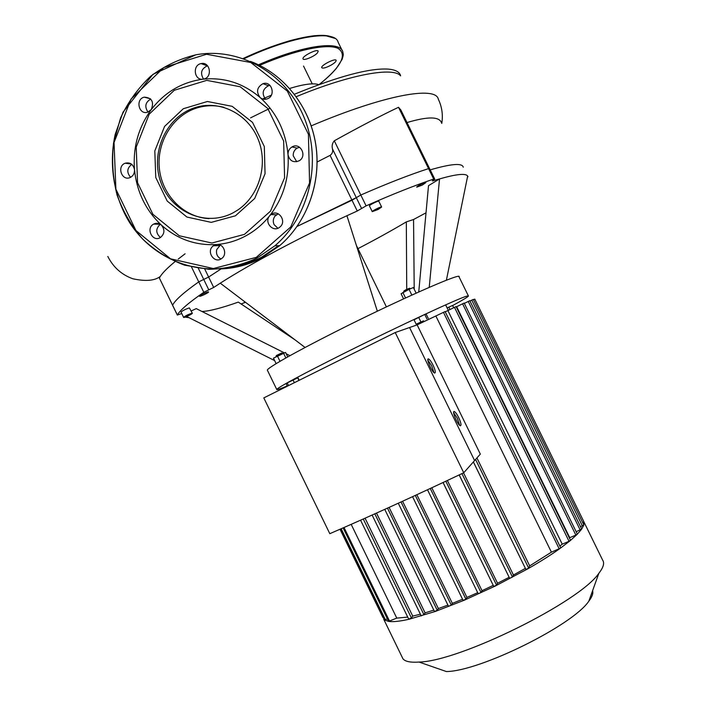 <?xml version="1.0" encoding="UTF-8"?>
<svg xmlns="http://www.w3.org/2000/svg" width="707" height="707" viewBox="0 0 707 707"><rect width="100%" height="100%" fill="white"/><g stroke="black" fill="none" stroke-linecap="round" stroke-linejoin="round"><path stroke-width="1.06" d="M186.63 316.215L185.658 316.374L187.001 315.49L190.298 314.27L186.454 315.843M188.955 315.163L188.734 314.703M375.178 209.944L379.367 208.07L376.31 210.041L374.533 210.633L375.178 209.944M376.31 210.041L376.036 209.484M357.954 248.643C375.585 239.496 391.713 230.579 406.322 221.901L413.551 219.515L414.214 289.19M406.322 221.901L406.737 289.349M188.963 317.655L185.057 317.134M186.675 316.506L274.643 360.597M201.981 311.487C209.343 311.186 221.459 308.058 238.312 302.11L295.084 339.89M191.217 310.956L196.254 308.614L284.302 352.828M286.211 353.783L289.958 355.674M181.761 313.563L177.36 315.013C179.976 310.214 188.787 302.631 203.81 292.291L213.691 287.457L220.266 283.18C250.702 263.676 300.21 237.19 346.925 215.723L377.335 311.204M220.266 283.18L305.088 347.482M426.012 212.816L413.551 219.515M418.747 291.973L428.504 185.676L439.533 178.924C456.404 174.09 465.78 173.135 467.663 176.061L467.963 176.785L467.645 176.123M346.925 215.723L357.265 211.013L366.102 205.861C392.694 194.151 415.23 185.216 433.7 179.074L434.664 178.959L432.357 180.948L439.533 178.924L429.229 287.351M245.47 302.287L241.114 303.983M245.179 302.066L244.41 302.136L244.772 301.756M208.203 291.867L208.583 291.956C208.839 292.716 199.312 297.161 199.489 296.198C201.415 294.519 204.323 293.078 208.203 291.867M181.045 312.105L181.019 312.043C182.848 310.488 185.632 309.109 189.379 307.907L192.331 313.236M422.318 185.066L416.715 187.161C416.326 186.436 425.959 181.628 425.897 182.574L422.318 185.066M369.461 205.94L369.434 205.887C369.063 205.11 378.917 200.258 378.828 201.265L381.63 206.992M447.151 307.978L448.821 307.147L450.005 309.569M448.821 307.147L452.577 305.459L453.691 307.739M282.491 353.306L281.633 352.996L276.357 355.533L276.039 356.452M276.084 356.682L282.712 353.438M287.731 356.911L285.557 352.448L273.459 358.149L276.128 363.645M285.858 357.972L283.472 353.076M280.016 361.33L277.4 355.939M287.307 386.084L286.123 383.636L287.219 382.876L297.7 377.865L298.884 380.286M293.034 379.986L294.298 382.575M287.219 382.876L288.491 385.492M410.299 288.562L409.406 288.253L406.057 289.684L403.98 290.904L403.662 291.841M403.635 291.929L410.537 288.721M416.14 293.14L413.401 287.528L409.044 289.349L401.09 293.758L403.582 298.858M411.845 295.084L409.044 289.349M405.544 297.956L402.866 292.477M423.599 320.81L416.158 324.186L423.599 320.81M416.158 324.186L414.019 319.803L424.739 314.456L426.118 314.023L428.256 318.397M424.739 314.456L426.895 318.857M418.668 317.363L420.815 321.765M468.352 295.853L459.029 276.835C462.785 271.665 396.512 300.846 334.941 332.051C294.899 352.254 267.635 367.764 267.326 370.088L267.538 370.512M287.236 385.925C279.822 389.027 276.313 390.184 276.711 389.389C279.742 386.384 302.543 374.215 345.096 352.873C399.022 325.945 459.462 297.886 466.859 296.118L468.441 296.03C467.857 296.984 462.59 300.166 452.63 305.557M191.959 313.219L192.348 313.289C192.569 313.961 183.405 318.23 183.599 317.363C185.437 315.817 188.221 314.438 191.959 313.219M378.165 209.449L372.253 211.658C371.9 210.907 381.753 206.055 381.647 207.036L378.165 209.449M177.36 315.013L172.588 305.194C175.106 300.175 183.82 292.406 198.747 281.881C183.82 292.406 175.106 300.175 172.588 305.194L159.42 278.151M198.34 268.324L203.731 279.433L198.747 281.881L208.627 277.047L203.731 279.433L208.795 289.843M213.691 287.457L208.627 277.047L221.008 268.969L208.627 277.047L204.756 269.075M429.529 168.496L400.825 109.939L398.509 107.287C381.153 115.515 359.748 126.677 334.287 140.799C332.29 143.212 331.689 145.925 332.484 148.93C333.103 151.634 332.299 153.781 330.072 155.381L351.998 200.222L297.108 226.417L356.31 197.66L351.998 200.222L357.265 211.013M366.102 205.861L360.809 195.026L356.31 197.66L360.809 195.026C387.436 183.387 410.025 174.585 428.575 168.62C410.025 174.585 387.436 183.387 360.809 195.026L334.287 140.799M429.547 168.522L428.575 168.62L429.547 168.522L434.646 178.933M430.201 169.866C451.26 163.759 462.281 162.866 463.262 167.188C462.281 162.866 451.26 163.759 430.201 169.866M288.014 154.665C287.899 151.271 289.225 148.7 292 146.95C300.148 141.877 307.572 155.964 299.264 160.736C293.396 163.043 289.649 161.019 288.014 154.665C289.437 177.802 283.304 198.199 269.606 215.865L270.975 214.539C278.328 208.556 287.36 221.459 279.778 227.124C273.255 232.921 263.826 222.466 269.606 215.865C262.863 224.243 254.927 230.915 245.789 235.882C236.642 240.795 227 243.668 216.872 244.507C223.819 243.579 227.627 254.387 221.795 258.409C214.424 264.498 205.534 250.994 213.461 245.762L216.872 244.507C195.936 245.78 177.439 239.311 161.399 225.091C165.023 229.669 164.704 233.814 160.436 237.525C152.668 242.625 145.395 228.334 153.605 224.11C156.353 222.74 158.951 223.067 161.399 225.091C145.766 210.386 136.805 191.933 134.507 169.724C134.63 173.383 133.181 175.981 130.159 177.51C121.851 181.469 116.522 166.242 125.157 163.22C130.159 162.097 133.278 164.271 134.507 169.724C132.801 147.436 138.386 127.401 151.254 109.612L147.613 112.201C138.784 115.179 135.161 99.139 144.228 97.159C151.881 97.681 154.223 101.835 151.254 109.612C164.669 92.219 181.911 82.074 202.989 79.193C194.116 80.633 192.207 65.053 201.088 63.595C210.041 61.332 212.869 77.178 203.855 79.034L202.989 79.193C224.207 77.072 243.243 83.179 260.114 97.531C255.978 91.822 256.933 87.217 262.96 83.691C271.868 80.483 276.198 96.002 267.202 98.874C264.595 99.731 262.235 99.28 260.114 97.531C276.534 112.528 285.831 131.582 288.014 154.665M299.6 147.268L297.143 148.117C294.404 149.849 293.087 152.385 293.202 155.734L296.737 161.735M269.994 85.414L268.483 85.715C262.58 89.117 261.608 93.633 265.567 99.263M207.602 65.813L207.381 65.857C201.274 68.712 199.993 73.13 203.536 79.104M150.706 99.095C145.306 102.321 144.405 106.651 148.002 112.068M131.776 164.36C126.933 168.16 126.544 172.473 130.609 177.298M160.312 224.269C155.549 228.661 155.593 233.071 160.445 237.517M220.301 245.126L216.74 249.553C215.874 253.822 217.279 256.95 220.973 258.948M278.24 213.788L274.996 216.112C273.079 218.746 272.778 221.574 274.086 224.605L277.86 228.237M244.472 234.353L211.914 243.022L179.313 235.776L152.88 214.274L137.556 182.724L136.221 147.1L149.23 114.145L174.302 90.266L206.744 80.368L240.168 86.758L267.732 108.418L283.648 141.011L284.594 177.793L270.498 211.137L244.472 234.353M209.016 218.604C184.094 217.429 162.424 195.698 159.437 169.22C156.265 142.761 172.402 115.745 196.528 108.074C205.604 105.21 214.76 104.972 224.004 107.34M233.796 212.427C207.01 227.389 171.863 212.842 161.099 183.033C149.787 153.454 165.924 116.726 194.92 107.65C219.294 99.643 247.547 113.394 257.958 138.802C268.58 164.112 259.257 195.972 237.472 210.209L233.796 212.427M331.106 65.115C334.535 63.073 336.214 61.5 336.152 60.404C335.692 57.788 320.536 65.424 321.72 67.678C322.878 68.667 326.007 67.81 331.106 65.115M317.416 52.937L318.203 51.231C317.699 48.332 301.73 56.321 303.011 58.84C303.338 61.049 314.403 56.516 317.416 52.937M433.965 372.616L431.721 365.864L427.859 360.057M433.091 365.201C435.371 370.238 435.892 372.854 434.637 373.04C431.977 372.474 425.605 357.698 428.557 358.962C429.776 359.571 431.288 361.648 433.091 365.201M459.647 425.322L457.305 418.19L453.655 412.667M458.675 417.545C461.052 422.804 461.6 425.543 460.31 425.755C457.641 425.119 451.42 410.246 454.371 411.58C455.529 412.163 456.961 414.152 458.675 417.545M463.739 472.762L474.6 460.566L409.565 327.518L395.231 332.529L463.739 472.762C415.831 495.466 371.184 515.774 329.807 533.688L263.799 397.9L395.231 332.529M409.592 327.562L474.53 460.425M583.567 521.139L583.832 525.054L581.649 529.154L577.248 534.271L570.346 540.546L560.412 548.181L560.722 547.801L445.11 311.575L417.139 324.875L409.901 327.403M447.92 310.603L562.251 544.178L569.029 541.288L570.522 540.272L456.103 306.591L445.224 311.822M456.66 306.723L569.754 537.7L575.851 535.084L577.327 534.094L464.163 303.056L456.254 306.9M576.178 531.752L581.667 529.039L469.81 300.705L464.322 303.374M580.544 526.75L583.832 525.001L473.301 299.406L469.961 301.014M473.451 299.715L474.777 299.105L583.955 521.925L582.736 522.765M474.848 460.284L480.327 454.115L417.139 324.875M447.911 605.095L438.367 608.568L437.262 610.309L434.549 611.458M438.367 608.568L389.089 507.405M433.824 610.114L425.093 612.863L376.504 513.079M425.093 612.863L423.917 614.648L421.239 615.779M420.391 614.206L412.729 616.106L365.068 518.196M412.729 616.106L411.43 617.98L408.787 619.102M407.736 617.105L396.777 618.104L351.176 524.355M435.91 316.091L551.407 552.158L529.693 565.892L476.925 457.942M529.693 565.892L528.695 568.154L525.902 569.427L473.398 461.91M584.009 522.093L602.691 560.227C604.671 563.09 603.389 567.456 598.847 573.297C579.59 601.984 459.683 661.266 419.083 662.061C410.555 662.653 405.173 661.566 402.955 658.809L401.965 656.768M419.083 662.061L446.373 671.553C479.929 671.252 572.873 625.262 588.851 601.144C592.174 596.761 593.42 593.279 592.59 590.716M551.407 552.158L560.412 548.181C551.425 554.642 540.599 561.499 527.935 568.755L495.351 585.988L464.278 600.208L435.247 611.475L409.114 619.235C399.932 621.32 393.11 622.054 388.664 621.426L384.449 619.968L383.238 617.485M462.564 599.262L452.347 603.38L402.575 501.263M477.693 592.678L466.929 597.415L416.847 494.706M493.247 585.361L482.024 590.698L431.8 487.777M509.164 577.292L497.542 583.248L447.372 480.495M525.389 568.384L513.441 575.012L463.545 472.859M562.251 544.178L559.864 546.043M513.441 575.012L512.469 577.062L509.667 578.335L459.205 474.918M497.542 583.248L496.561 585.157L493.769 586.439L443.095 482.501M482.024 590.698L481.025 592.519L478.25 593.694M466.929 597.415L465.913 599.183L463.156 600.349M452.347 603.38L451.296 605.121L448.565 606.279M396.777 618.104L388.585 621.373M387.383 618.89L384.44 619.968L340.279 529.136M185.101 253.786L178.226 259.062M175.036 261.634C167.586 267.794 162.681 272.708 160.33 276.393L159.402 278.019M294.439 94.234C338.344 76.276 369.681 67.907 388.461 69.118C395.346 69.754 399.367 71.84 400.516 75.375M250.57 117.857L270.171 108.206M296.268 96.682C351.635 73.669 394.029 66.926 400.595 75.87M330.072 155.381L317.134 162M441.539 122.938C439.489 116.443 427.974 116.31 407.011 122.558M262.633 98.971L271.373 95.153M289.658 88.455C303.833 84.124 313.546 82.86 318.813 84.654M183.299 108.737L207.416 101.499L232.179 106.333L252.54 122.417L264.312 146.535L265.054 173.754L254.688 198.49L235.44 215.803L211.26 222.369L186.957 217.058L167.214 201.071L155.77 177.528L154.806 150.945L164.581 126.42L183.299 108.737M191.535 267.034L203.81 292.291M433.205 180.859L432.949 180.338M332.484 148.93L361.595 208.477M398.509 107.287L433.7 179.074M256.252 257.375L213.337 268.545L170.546 258.824L135.956 230.535L115.886 189.184L114.048 142.487L130.972 99.148L163.821 67.554L206.541 54.253L250.755 62.49L287.316 91.053L308.411 134.224L309.569 182.927L290.763 226.938L256.252 257.375M250.499 61.394C283.949 73.89 309.825 106.651 315.737 144.484C321.588 182.326 307.121 222.104 279.707 245.638L274.926 245.771L256.888 258.126C241.494 265.213 225.489 268.952 208.874 269.314L184.615 265.178C169.044 259.336 155.063 250.632 142.664 239.063C131.52 226.134 122.983 211.446 117.053 195.026C112.82 177.987 111.644 160.692 113.535 143.123L120.588 117.91C128.055 102.038 138.042 88.181 150.556 76.347C164.245 66.051 179.304 58.884 195.724 54.846C239.16 46.706 285.761 72.998 303.992 117.229C322.419 161.364 309.525 216.315 274.926 245.771L256.906 258.126C211.791 282.287 154.365 264.4 128.047 219.992C113.491 194.619 108.79 163.635 115.179 134.454L123.062 112.121L152.898 74.376L195.724 54.846M250.685 61.474C284.099 74.032 309.913 106.81 315.79 144.599C321.597 182.397 307.121 222.122 279.707 245.638L261.882 257.843C249.138 264.568 235.749 268.245 221.706 268.881M278.629 245.665L261.784 257.074C253.451 261.502 244.737 264.604 235.661 266.398M243.155 58.504C281.519 40.476 318.017 31.877 330.982 36.684M243.897 58.769C292.663 35.827 335.312 29.491 338.132 42.243L342.082 50.312M258.47 64.788C303.63 45.009 340.111 40.379 342.798 51.77C343.125 54.589 343.964 53.493 342.082 59.406L336.338 68.429C331.972 73.351 329.709 75.949 319.272 84.486M259.619 65.353C295.703 49.808 326.988 43.41 337.893 48.279C347.641 54.483 341.41 66.564 319.219 84.504M437.262 610.309L387.489 508.13M423.917 614.648L374.834 513.83M411.43 617.98L363.257 519M528.695 568.154L475.572 459.47M582.4 525.955L471.763 300.122M580.217 530.02L468.246 301.429M575.851 535.084L462.581 303.789M569.029 541.288L454.486 307.342M559.202 548.835L443.466 312.344M512.469 577.062L461.936 473.619M496.561 585.157L445.825 481.22M481.025 592.519L430.271 488.484M465.913 599.183L415.318 495.413M451.296 605.121L401.028 501.97M389.575 621.17L344.017 527.493M385.403 619.739L341.154 528.748M311.23 125.864C384.573 94.765 435.954 85.786 438.313 99.201C441.99 106.898 443.139 114.967 441.769 123.407M356.399 245.462L386.411 306.891M446.382 280.237L467.663 176.061M267.326 370.088L276.711 389.389M181.019 312.043L183.599 317.363M369.434 205.887L372.253 211.658M159.393 278.09L177.342 315.075M297.143 148.117L292 146.95M268.483 85.715L262.96 83.691M207.381 65.857L201.088 63.595M150.361 98.75L144.228 97.159M131.325 164.015L125.157 163.22M160.259 224.243L153.605 224.11M219.506 245.612L213.461 245.762M276.349 214.804L270.975 214.539M194.92 107.65L196.528 108.074M243.128 58.495C259.301 51.09 274.837 45.168 289.729 40.759C299.034 38.275 307.377 36.578 314.765 35.668L324.902 35.456L334.941 38.372M448.335 310.391L445.64 304.885M299.149 380.154L297.682 377.14M428.557 358.962L427.938 359.262M454.371 411.58L453.744 411.872M434.531 611.573L384.749 509.367M421.222 615.903L372.121 515.049M408.77 619.235L360.57 520.193M473.372 461.945L525.902 569.427M588.851 601.144L598.847 573.297M402.955 658.809L383.768 619.359M443.05 482.519L493.769 586.439M459.161 474.936L509.667 578.335M427.496 489.774L478.25 593.8M463.147 600.455L412.552 496.685M448.547 606.403L398.271 503.225M343.125 527.89L388.603 621.4M340.023 529.243L382.929 617.485M160.33 276.393C154.798 280.767 145.607 281.554 132.775 278.752C121.622 274.714 113.297 267.281 107.818 256.455M312.247 83.868L303.524 66.043"/></g></svg>

